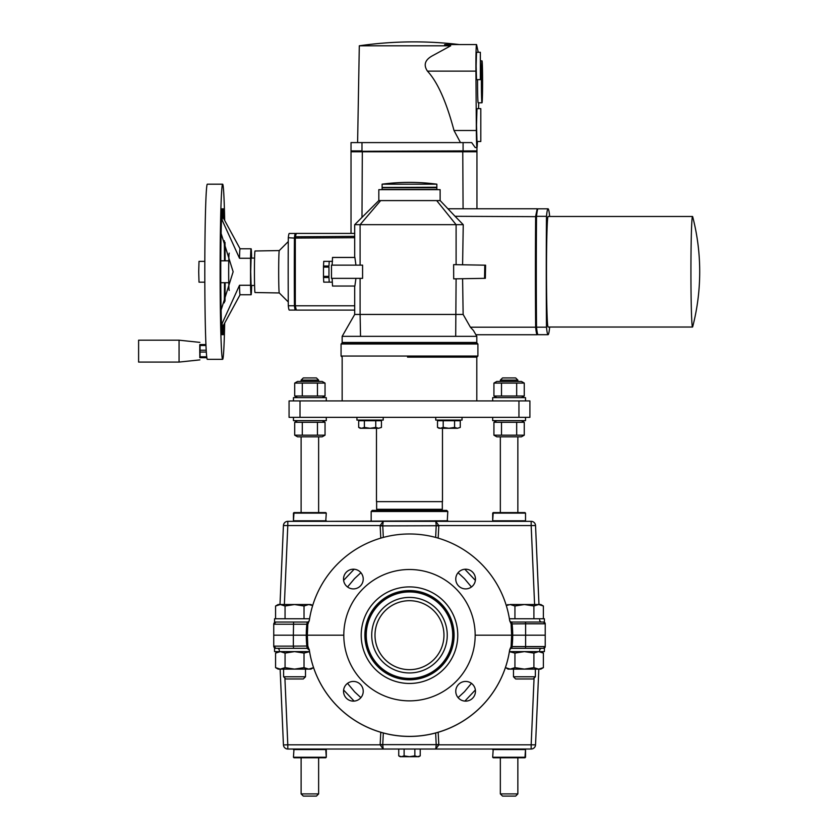 <?xml version="1.0" encoding="UTF-8"?>
<svg xmlns="http://www.w3.org/2000/svg" width="838" height="838" viewBox="0 0 838 838"><rect width="100%" height="100%" fill="white"/><g stroke="black" fill="none" stroke-linecap="round" stroke-linejoin="round"><path stroke-width="1.26" d="M518.952 400.92L518.952 417.345L529.899 417.345L529.899 400.92L289.068 400.92L289.068 417.345L300.014 417.345L300.014 400.92M518.952 417.345L300.014 417.345M442.485 428.291L442.485 501.637L376.482 501.637L376.482 428.291M455.767 691.287A9.857 9.857 90 0 1 470.537 682.75A9.857 9.857 90 0 1 470.537 699.814A9.857 9.857 90 0 1 455.767 691.287M343.528 691.287A9.857 9.857 90 0 1 358.308 682.75A9.857 9.857 90 0 1 358.308 699.814A9.857 9.857 90 0 1 343.528 691.287M275.932 622.047A2.189 2.189 -90 0 0 273.743 624.237L275.932 622.047L307.179 622.047A2.189 2.189 -164.7 0 0 309.348 620.183L307.818 624.341L306.844 624.237A102.885 102.33 -90 0 0 306.268 635.183L307.337 635.183L306.268 635.183A102.885 102.33 90 0 0 306.844 646.129L307.179 648.319L309.348 650.183A2.189 2.189 -14.8 0 0 307.179 648.319L275.932 648.319A2.189 2.189 90 0 1 273.743 646.129L275.932 648.319M307.818 624.341L307.337 635.183L343.8 635.183L307.337 635.183L307.818 646.025L308.96 649.24M293.572 622.047L293.352 635.183L306.268 635.183L273.743 635.183L273.743 646.129L273.743 635.183L273.743 646.129L293.352 646.129L293.352 635.183L273.743 635.183L273.743 624.237L306.844 624.237L307.263 622.047M309.442 650.843A101.262 101.262 -90 0 0 509.525 650.843L511.107 646.454L511.63 635.183L475.167 635.183L545.224 635.183L525.615 635.183L525.615 646.569L512.07 646.569A102.885 102.33 90 0 0 512.699 635.183L525.615 635.183L525.615 623.797L545.224 623.797L543.474 622.047A1.749 1.749 90 0 1 545.224 623.797A1.749 1.749 90 0 0 543.474 622.047L525.436 622.047L525.615 623.797L511.107 623.912L509.703 620.759A101.262 101.262 -90 0 0 309.232 620.958L309.348 620.183M543.726 648.298L543.474 648.319A1.749 1.749 -90 0 0 545.224 646.569L543.474 648.319A1.749 1.749 -90 0 0 545.224 646.569L545.224 635.183L545.224 646.569L525.615 646.569L525.436 648.319L511.788 648.319L512.07 646.569L511.107 646.454M511.012 648.455L511.788 648.319A2.189 2.189 11.9 0 0 509.619 650.183L509.703 649.607A101.262 101.262 90 0 1 309.232 649.408L309.348 650.183M543.474 648.319L525.436 648.319M383.312 732.999L382.757 744.647A1.666 1.603 80 0 0 382.757 744.814A1.666 1.603 80 0 1 382.757 744.647L380.159 744.479L380.787 732.286M531.166 749.025A4.379 4.379 0 0 0 535.534 744.846L531.166 744.814L531.166 749.025A4.379 4.379 -90 0 0 535.534 744.846L538.824 669.122L535.534 744.846A4.379 4.379 90 0 1 531.166 749.025L435.77 749.025L493.226 749.025L492.681 757.238L525.52 757.238L525.52 749.581L492.681 749.581L493.226 749.025L524.965 749.025L525.52 749.581L524.965 757.782L493.226 757.782L492.681 757.238M438.169 732.286L438.808 744.479A5.227 5.227 0 0 1 438.819 744.814L435.77 749.025L287.801 749.025A4.379 4.379 90 0 1 287.455 749.015M287.801 749.025A4.379 4.379 0 0 1 283.433 744.846L280.133 669.122L283.433 744.846A4.379 4.379 -90 0 0 287.801 749.025L287.801 744.814L284.511 744.898M279.326 650.414A2.189 2.189 -90 0 0 278.048 648.518M343.611 689.988L354.107 701.113M464.86 701.113L475.376 689.957M347.529 683.358L354.715 691.958L360.895 697.656M458.082 697.635L464.451 691.738L471.448 683.347M539.641 650.414A2.189 2.189 90 0 1 541.83 648.319M284.899 678.089L287.801 744.814L382.757 744.814L383.196 749.025L380.148 744.814A5.227 5.227 0 0 1 380.159 744.479M435.77 749.025L436.21 744.814L531.166 744.814L534.068 678.089L531.166 744.814M438.808 744.479L436.2 744.647A1.666 1.603 -80 0 1 436.21 744.814M382.757 744.647L436.2 744.647L435.655 732.999M309.568 651.608L274.56 651.608L274.56 648.319L307.179 648.319L293.572 648.319L293.352 646.129L307.818 646.025M343.528 579.048A9.857 9.857 90 0 1 358.308 570.521A9.857 9.857 90 0 1 358.308 587.585A9.857 9.857 90 0 1 343.528 579.048M455.767 579.048A9.857 9.857 90 0 1 470.537 570.521A9.857 9.857 90 0 1 470.537 587.585A9.857 9.857 90 0 1 455.767 579.048M509.703 620.759L509.619 620.183A2.189 2.189 168.4 0 0 511.788 622.047L512.07 623.797A102.885 102.33 -90 0 1 512.699 635.183L511.63 635.183L511.107 623.912M471.438 586.998L464.451 578.629L458.072 572.721M360.916 572.7L354.516 578.629L347.54 586.988M354.139 569.222L343.611 580.378M475.376 580.409L464.828 569.232M279.997 604.533L278.122 604.533L279.997 604.533L283.433 525.531L287.801 525.552L287.801 521.341L435.77 521.341L436.21 525.552A1.666 1.603 -100 0 1 436.2 525.719L380.159 525.887L380.787 538.08M438.169 538.08L438.808 525.887L436.2 525.719L435.655 537.368M284.511 525.468L283.433 525.531A4.379 4.379 -90 0 1 287.801 521.341A4.379 4.379 0 0 0 283.433 525.531M511.714 622.047L525.436 622.047M545.224 635.183L545.224 623.797M534.592 604.533L531.166 525.552L438.819 525.552L435.77 521.341L531.166 521.341A4.379 4.379 90 0 1 535.534 525.531L538.97 604.533L535.534 525.531A4.379 4.379 -90 0 0 531.166 521.341L531.166 525.552L535.534 525.531L538.97 604.533M447.796 511.484L446.696 510.394L372.261 510.394L371.171 511.484L371.171 520.786L371.171 511.484L447.796 511.484L447.251 521.341L447.796 520.786L325.741 521.341L326.286 513.128L293.447 513.128L293.447 520.786L326.286 520.786L325.741 521.341L293.991 521.341L293.447 520.786L293.991 512.584L325.741 512.584L326.286 513.128M383.196 521.341L382.757 525.552L380.148 525.552L383.196 521.341M383.312 537.368L382.757 525.719A1.666 1.603 100 0 1 382.757 525.552M539.641 619.952A2.189 2.189 -90 0 0 541.222 621.964M309.568 618.758L274.56 618.758L274.56 622.047L307.179 622.047M509.399 618.758L544.396 618.758L544.396 622.047L511.788 622.047M544.396 618.758L544.396 622.047M510.153 648.319L544.396 648.319L544.396 651.608L509.399 651.608M544.396 648.319L544.396 651.608M280.133 669.122L278.122 669.122L275.576 667.656L275.576 653.074L280.321 651.608L285.067 653.074L294.547 651.608L304.026 653.074L309.578 651.65M285.067 653.074L285.067 667.656L294.547 669.122L304.026 667.656L308.761 669.122L313.506 667.656L310.961 669.122L278.122 669.122M304.026 667.656L304.026 653.074M285.067 667.656L280.321 669.122L275.576 667.656M540.845 669.122L543.38 667.656L540.845 669.122L508.006 669.122L505.461 667.446M514.941 653.074L514.941 667.656L524.42 669.122L533.9 667.656L538.645 669.122L543.38 667.656L543.38 653.064L538.645 651.608L533.9 653.074L524.42 651.608L514.941 653.074L509.389 651.65M543.38 667.656L543.38 653.074L540.845 651.608L543.38 653.074M533.9 667.656L533.9 653.074M514.941 667.656L510.206 669.122L505.461 667.656M312.658 605.549L308.698 604.533L304.026 606L294.547 604.533L285.056 606L280.321 604.533L275.576 606L275.576 618.758M304.026 618.758L304.026 606M312.668 605.518L310.961 604.533L308.824 604.533M308.698 604.533L280.321 604.533M285.056 618.758L285.056 606M305.493 669.122L305.493 676.779L283.6 676.779L283.6 669.122M305.493 676.779L303.304 678.969L285.789 678.969L283.6 676.779M538.708 604.533L540.845 604.533L543.38 606L543.38 618.758L543.38 606L538.708 604.533L533.9 606L524.42 604.533L514.941 606L510.206 604.533L506.309 605.549M533.9 618.758L533.9 606M538.583 604.533L510.206 604.533M514.941 618.758L514.941 606M535.367 669.122L535.367 676.779L513.474 676.779L513.474 669.122M535.367 676.779L533.178 678.969L515.663 678.969L513.474 676.779M493.226 521.341L492.681 520.786L525.52 520.786L525.52 513.128L492.681 513.128L492.681 520.786L493.226 512.584L524.965 512.584L525.52 513.128M524.965 521.341L525.52 520.786L524.965 521.341M293.447 757.238L293.991 757.782L325.741 757.782L326.286 757.238L325.741 749.025L293.991 749.025L293.447 757.238L326.286 757.238L326.286 749.581L293.447 749.581L293.991 749.025M404.115 755.866L404.115 749.025L398.741 749.025L398.741 755.866L401.423 756.693L404.115 755.866L409.478 756.693L414.852 755.866L417.523 756.693L420.226 755.866L420.226 749.025L414.852 749.025L414.852 755.866M398.741 755.866L400.176 756.693L418.791 756.693L420.226 755.866M409.478 600.699A34.484 34.484 -90 0 0 375.005 635.183A34.484 34.484 -90 0 0 409.478 669.667A34.484 34.484 90 0 1 375.005 635.183A34.484 34.484 90 0 1 409.478 600.699A34.484 34.484 90 0 0 375.005 635.183A34.484 34.484 90 0 0 409.478 669.667M343.8 635.183A65.678 65.678 -90 0 0 409.478 700.861A65.678 65.678 -90 0 0 475.167 635.183A65.678 65.678 -90 0 0 409.478 569.505A65.678 65.678 -90 0 0 343.8 635.183M457.758 635.183A48.269 48.269 90 0 1 385.344 676.989A48.269 48.269 90 0 1 385.344 593.377A48.269 48.269 90 0 1 457.758 635.183M453.274 635.183A43.785 43.785 90 0 1 387.585 673.103A43.785 43.785 90 0 1 387.585 597.264A43.785 43.785 90 0 1 453.274 635.183A43.785 43.785 90 0 1 387.585 673.103A43.785 43.785 90 0 1 387.585 597.264A43.785 43.785 90 0 1 453.274 635.183M447.251 635.183A37.762 37.762 -90 0 0 390.602 602.48A37.762 37.762 -90 0 0 390.602 667.886A37.762 37.762 -90 0 0 447.251 635.183M443.962 635.183A34.484 34.484 -90 0 0 392.236 605.319A34.484 34.484 -90 0 0 392.236 665.047A34.484 34.484 -90 0 0 443.962 635.183A34.484 34.484 -90 0 0 409.478 600.699A34.484 34.484 -90 0 0 375.005 635.183M441.228 510.394L442.317 509.295L376.639 509.295L377.739 510.394M515.663 377.938L502.528 377.938L500.338 380.127L517.853 380.127L515.663 377.938M500.338 793.911L502.528 796.1L515.663 796.1L517.853 793.911L500.338 793.911L500.338 757.782M517.853 793.911L517.853 757.782M517.853 512.584L517.853 436.828M517.853 381.437L517.853 380.127M316.439 377.938L303.304 377.938L301.114 380.127L318.629 380.127L316.439 377.938M301.114 793.911L303.304 796.1L316.439 796.1L318.629 793.911L301.114 793.911L301.114 757.782M318.629 793.911L318.629 757.782M318.629 512.584L318.629 436.828M318.629 381.437L318.629 380.127M525.52 400.92L525.52 397.641L492.681 397.641L492.681 400.92M326.286 400.92L326.286 397.641L293.447 397.641L293.447 400.92M492.681 417.345L492.681 420.624L525.52 420.624L525.52 417.345M293.447 417.345L293.447 420.624L326.286 420.624L326.286 417.345M138.605 340.186L138.605 362.079L179.06 362.079L179.06 340.186L138.605 340.186M200.052 344.565L200.052 357.7M224.689 220.478A87.571 2.524 90 0 0 222.646 184.192A87.571 2.524 90 0 0 220.122 271.763A87.571 2.524 90 0 0 222.646 359.334A87.571 2.524 90 0 0 224.689 323.059M225.013 301.177A87.571 2.524 90 0 0 225.139 282.71M225.139 260.817A87.571 2.524 90 0 0 225.013 242.35M223.18 217.702L223.18 208.777A65.678 1.886 -90 0 1 223.756 218.77M224.312 240.695A65.678 1.886 -90 0 1 224.511 260.817M224.511 282.71A65.678 1.886 -90 0 1 224.312 302.832M223.756 324.767A65.678 1.886 -90 0 1 223.18 334.75L223.18 325.835M240.066 294.756L222.73 326.663A54.973 1.582 -90 0 1 222.112 323.499L222.112 334.75A65.678 1.886 -90 0 1 220.75 271.763A65.678 1.886 -90 0 1 222.112 208.777L222.112 220.038A54.973 1.582 -90 0 1 222.73 216.864L240.066 248.781M222.646 184.192L207.321 184.192A87.571 2.524 90 0 0 204.807 271.763A87.571 2.524 90 0 0 207.321 359.334L222.646 359.334M222.112 323.499L239.511 285.266A22.993 0.66 90 0 0 240.045 294.756L251.096 294.756A22.993 0.66 90 0 0 251.63 285.454M251.63 258.083A22.993 0.66 90 0 0 251.096 248.781L240.045 248.781A22.993 0.66 90 0 0 239.511 258.272L222.112 220.038M221.106 233.446L233.142 271.763L221.106 310.081M239.511 285.266L250.562 285.266L250.562 258.272L239.511 258.272M251.096 248.781A22.993 0.66 90 0 0 250.562 258.272M250.562 285.266A22.993 0.66 90 0 0 251.096 294.756M229.277 253.16L229.214 253.16A18.614 0.534 90 0 0 228.669 271.763A18.614 0.534 90 0 0 229.214 290.377L229.277 290.377M205.97 345.476L199.758 345.476L199.811 357.7L206.839 357.7M199.758 345.476L199.811 344.565L205.928 344.565M199.685 350.211L206.211 350.211M199.758 356.779L206.724 356.779M206.316 352.044L199.685 352.044M254.584 258.083L251.096 258.083L250.698 271.763L251.096 285.454L254.584 285.454M295.405 233.456L289.278 233.456A136.835 3.939 90 0 0 288.303 237.741L294.882 238.107A136.395 3.928 90 0 0 294.882 305.42L294.431 305.776A136.835 3.939 -90 0 1 294.431 237.741A136.835 3.939 -90 0 1 295.405 233.456A136.835 3.939 -90 0 1 295.521 233.509L295.824 233.812M295.835 309.704L295.521 310.018A136.835 3.939 -90 0 1 295.405 310.081A136.835 3.939 -90 0 1 294.431 305.776L288.303 305.776A136.835 3.939 90 0 0 289.278 310.081L295.405 310.081M288.303 237.741A136.835 3.939 90 0 0 288.303 305.776M279.274 292.954L255.035 292.535A20.772 0.597 90 0 1 254.438 271.763A20.772 0.597 90 0 1 255.035 250.991L279.274 250.572A21.191 0.608 90 0 0 279.264 250.583A21.191 0.608 90 0 0 278.677 271.763A21.191 0.608 90 0 0 279.264 292.954A21.191 0.608 90 0 0 279.284 292.954L288.282 301.973M204.828 261.362L199.015 261.362L198.711 271.763L199.015 282.165L204.828 282.165M476.948 208.767L476.948 151.772L351.028 151.772L351.028 233.404M463.079 208.767L462.765 151.343L476.508 151.343L362.32 151.343L476.948 150.903L476.948 147.551M361.985 217.398L362.32 151.343L351.457 151.343L463.079 150.903L463.079 142.586L471.689 142.586L475.188 147.551L476.979 147.551A22.49 0.649 -90 0 1 476.351 130.508L475.921 71.136A21.39 0.618 -90 0 1 476.518 44.561A21.39 0.618 -90 0 1 476.602 44.749L478.226 52.27M354.694 305.797L295.311 305.797L296.285 310.102L354.694 310.102M354.757 233.404L296.285 233.404L295.479 236.347A136.877 3.939 90 0 0 295.311 237.709L295.311 305.797L294.882 238.065A136.437 3.928 -90 0 1 295.039 236.777L296.17 233.467M537.692 334.362L537.409 334.655A208.034 5.981 -90 0 1 537.231 334.739A208.034 5.981 -90 0 1 535.639 327.208L536.09 326.851A207.594 5.971 90 0 0 537.619 334.289M470.401 327.208L535.639 327.208A208.034 5.981 -90 0 1 535.639 216.298L537.231 208.767L536.09 216.654L455.065 216.298L463.246 224.678L462.597 264.787L485.59 265.185A208.096 5.981 -89 0 0 485.359 278.321L462.597 278.719L463.142 314.449L470.401 327.208L473.48 330.539L476.801 336.342L476.801 342.47L342.155 342.47L342.155 336.342L476.801 336.342M355.134 314.449L360.099 314.449L360.529 336.342M354.767 314.449L355.773 314.449M380.661 200.596L360.099 224.678L354.694 224.678L378.786 200.596L440.18 200.596L455.065 216.298M360.099 278.363L360.099 314.449L463.142 314.449M355.941 278.363L354.883 286.03L332.508 286.03L332.141 278.363M354.694 237.709L294.882 238.065M333.063 286.03L354.694 286.03L354.694 314.449L342.155 336.342M296.17 310.039L294.882 305.441M332.141 265.143L332.508 257.444L354.883 257.444L355.941 265.143M436.692 200.596L456.102 224.678L360.099 224.678L360.099 265.143M462.597 278.719L456.102 278.824L455.694 336.342M456.102 278.824L453.693 278.865L453.63 264.64L456.102 264.682L456.102 224.678L463.246 224.678M549.665 216.466A207.992 5.981 90 0 0 549.665 216.33A207.992 5.981 90 0 0 548.062 208.809A207.992 5.981 90 0 0 546.47 216.33L536.519 216.33A207.992 5.981 90 0 0 536.519 327.176L536.09 326.82A207.552 5.971 -90 0 1 536.09 216.686A207.594 5.971 90 0 0 536.09 326.851M331.481 278.363L331.481 265.143L362.582 265.143L362.582 278.363L331.481 278.363M453.693 278.865L485.359 278.321M456.102 264.682L462.597 264.787M453.63 264.64L485.59 265.185M484.553 278.321L484.783 265.185M354.883 257.476L332.508 257.476M440.128 200.596L440.128 189.65L378.828 189.65L378.828 200.596M408.693 189.43L436.849 189.43L436.849 187.681L382.118 187.681L382.118 189.43L408.693 189.43M436.849 187.681L382.118 187.681M382.338 187.461L436.849 187.241L436.849 184.182A207.992 207.992 0 0 0 382.118 184.182L436.839 184.182M546.47 216.33A207.992 5.981 90 0 0 546.47 327.176L536.519 327.176A207.992 5.981 90 0 0 537.933 334.613A207.992 5.981 90 0 0 538.111 334.697L548.062 334.697A207.992 5.981 90 0 0 549.665 327.176A207.992 5.981 90 0 0 549.665 327.03M546.47 327.176A207.992 5.981 90 0 0 548.062 334.697M548.062 216.466A55.277 1.592 90 0 0 546.481 271.753A55.277 1.592 90 0 0 548.062 327.03L692.523 327.03A55.277 1.592 -90 0 1 690.931 271.753A55.277 1.592 -90 0 1 692.523 216.466L548.062 216.466M537.933 208.892L537.504 209.332A207.552 5.971 -90 0 0 536.09 216.686L536.519 216.33A207.992 5.981 90 0 1 537.933 208.892A207.992 5.981 90 0 1 538.111 208.809L548.062 208.809M692.523 216.466A55.277 1.592 -90 0 1 692.701 216.812A218.938 218.938 0 0 1 692.701 326.694A55.277 1.592 -90 0 1 692.523 327.03M537.933 334.613L537.504 334.173A207.552 5.971 -90 0 1 536.09 326.82M323.772 282.134L329.208 282.134L328.978 277.493L323.51 277.493L323.489 276.393L328.957 276.393L328.957 267.113L323.489 267.113L323.51 266.013L328.978 266.013L329.208 261.372L323.772 261.372M323.51 266.013L323.751 261.351L332.508 261.351M332.225 282.155L323.751 282.155L323.51 277.493M323.489 276.393L323.489 267.113M407.54 357.135L476.801 357.135L407.54 357.135M341.066 343.999L342.155 342.91L476.801 342.91L477.901 343.999L341.066 343.999L341.066 356.045L477.901 356.045L476.801 357.135L476.801 400.92M480.352 79.641L480.352 52.27L480.352 79.641L476.518 79.641L476.131 65.951L476.518 52.27L480.352 52.27M449.566 44.749C442.558 44.383 442.935 44.728 450.708 45.797L359.303 45.797L357.606 142.586M450.708 45.797L432.481 55.748C424.96 59.844 423.284 64.966 427.453 71.136C437.499 81.904 446.361 101.702 454.007 130.508L460.481 142.586M351.028 151.772L351.028 142.586L463.079 142.586M477.419 141.486L477.388 142.366A22.49 0.649 -90 0 1 476.979 147.551M478.76 102.791A29.602 0.848 -90 0 1 478.697 104.624L478.561 108.647M361.985 142.586L361.985 150.903L351.028 150.903M481.986 102.791A20.96 0.608 -90 0 1 481.389 81.831A20.96 0.608 -90 0 1 481.986 60.86A20.96 0.608 -90 0 1 482.594 81.831A20.96 0.608 -90 0 1 481.986 102.791L478.163 102.791A20.96 0.608 -90 0 1 477.555 79.641M480.803 141.486L480.803 108.647L480.803 141.486L476.979 141.486L476.508 125.061L476.979 108.647L480.803 108.647M294.704 383.081L297.553 381.437L322.18 381.437L325.039 383.081L294.704 383.081L294.704 395.997L325.039 395.997L322.18 397.641M325.039 383.081L325.039 395.997M317.455 383.081L317.455 395.997M302.288 383.081L302.288 395.997M493.928 383.081L496.787 381.437L521.414 381.437L524.263 383.081L493.928 383.081L493.928 395.997L524.263 395.997L521.414 397.641M524.263 383.081L524.263 395.997M516.679 383.081L516.679 395.997M501.512 383.081L501.512 395.997M524.263 435.184L521.414 436.828L496.787 436.828L493.928 435.184L524.263 435.184L524.263 422.279L493.928 422.279L496.787 420.624M493.928 435.184L493.928 422.279M501.512 435.184L501.512 422.279M516.679 435.184L516.679 422.279M325.039 435.184L322.18 436.828L297.553 436.828L294.704 435.184L325.039 435.184L325.039 422.279L294.704 422.279L297.553 420.624M294.704 435.184L294.704 422.279M302.288 435.184L302.288 422.279M317.455 435.184L317.455 422.279M435.75 417.345L435.75 420.079L462.031 420.079L462.031 417.345M356.936 420.079L356.936 417.345L356.936 420.079L383.207 420.079L383.207 417.345M361.545 428.291L364.383 427.411L370.071 428.291L360.225 428.291L358.695 427.411L361.545 428.291M375.759 427.411L378.608 428.291L370.071 428.291L375.759 427.411L375.759 420.739L381.447 420.739L381.447 427.411L378.608 428.291L381.447 427.411M364.383 427.411L364.383 420.739L358.695 420.739L358.695 427.411M364.383 420.739L375.759 420.739M360.969 420.739L360.969 420.079M440.359 428.291L443.197 427.411L448.896 428.291L439.039 428.291L437.509 427.411L440.359 428.291M454.584 427.411L457.422 428.291L448.896 428.291L454.584 427.411L454.584 420.739L460.272 420.739L460.272 427.411L457.422 428.291L460.272 427.411M443.197 427.411L443.197 420.739L437.509 420.739L437.509 427.411M443.197 420.739L454.584 420.739M439.793 420.739L439.793 420.079M535.534 744.846L538.824 669.122M284.365 604.533L287.801 525.552L380.148 525.552A5.227 5.227 180 0 0 380.159 525.887M436.21 525.552L438.819 525.552A5.227 5.227 180 0 1 438.808 525.887M454.091 635.183A44.613 44.613 90 0 1 387.177 673.815A44.613 44.613 90 0 1 387.177 596.551A44.613 44.613 90 0 1 454.091 635.183M452.719 635.183A43.241 43.241 90 0 1 387.858 672.631A43.241 43.241 90 0 1 387.858 597.735A43.241 43.241 90 0 1 452.719 635.183M354.694 236.347L295.039 236.777M427.453 71.136L475.921 71.136M454.007 130.508L476.351 130.508M509.525 650.843L509.703 649.607M282.982 648.319L282.113 648.319L282.982 648.319M281.778 648.319L277.462 648.319L281.778 648.319M511.788 648.319L511.211 648.403M282.982 622.047L282.113 622.047L282.982 622.047M509.619 620.183L509.525 619.523M535.534 525.531A4.379 4.379 0 0 0 531.166 521.341M278.122 651.608L275.576 653.074M278.122 604.533L275.576 606M543.38 606L540.845 604.533M508.006 604.533L506.299 605.518M293.991 512.584L293.447 513.128M493.226 512.584L492.681 513.128M325.741 757.782L326.286 757.238M524.965 757.782L525.52 757.238M372.261 510.394L371.171 511.484M376.639 501.637L376.639 509.295M442.317 501.637L442.317 509.295M500.338 512.584L500.338 436.828M500.338 381.437L500.338 380.127M301.114 512.584L301.114 436.828M301.114 381.437L301.114 380.127M199.884 342.375L179.06 340.186M199.884 359.89L179.06 362.079M220.782 282.71L228.774 282.71M220.782 260.817L228.774 260.817M279.264 250.583L288.282 241.564M475.89 334.739L537.231 334.739M537.231 208.767L448.351 208.767M476.948 150.903L476.948 151.772M354.694 224.678L354.694 257.444M382.118 187.241L382.118 184.182M342.155 400.92L342.155 357.135L341.066 356.045M477.901 343.999L477.901 356.045M459.308 44.561A383.134 383.134 0 0 0 359.303 45.797M444.842 44.561L476.518 44.561M480.719 60.86L481.986 60.86M297.553 397.641L294.704 395.997M496.787 397.641L493.928 395.997M521.414 420.624L524.263 422.279M322.18 420.624L325.039 422.279M379.174 420.739L379.174 420.079M457.988 420.739L457.988 420.079"/></g></svg>
